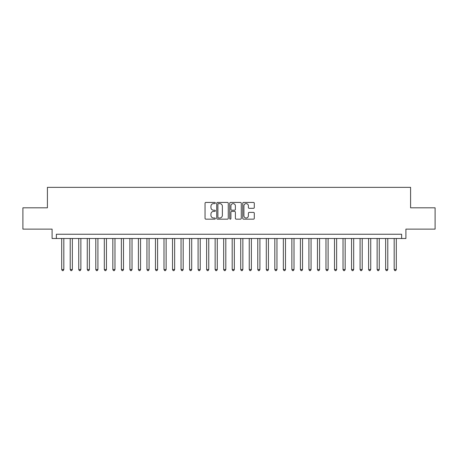 <?xml version="1.0" encoding="UTF-8"?>
<svg xmlns="http://www.w3.org/2000/svg" width="458" height="458" viewBox="0 0 458 458"><rect width="100%" height="100%" fill="white"/><g stroke="black" fill="none" stroke-linecap="round" stroke-linejoin="round"><path stroke-width="0.69" d="M215.357 203.014A0.584 0.584 0 0 0 214.773 202.43L205.882 202.43A0.836 0.836 0 0 0 205.047 203.266L205.047 218.329A0.836 0.836 0 0 0 205.882 219.164L214.773 219.164A0.584 0.584 0 0 0 215.357 218.581A0.584 0.584 0 0 0 214.773 217.997L213.623 217.997A2.679 2.679 0 0 1 210.943 215.317L210.943 214.063A2.679 2.679 0 0 1 213.623 211.384L214.773 211.384A0.584 0.584 0 0 0 215.357 210.8A0.584 0.584 0 0 0 214.773 210.211L213.623 210.211A2.679 2.679 0 0 1 210.943 207.537L210.943 206.277A2.679 2.679 0 0 1 213.623 203.604L214.773 203.604A0.584 0.584 0 0 0 215.357 203.014M253.457 208.327A0.836 0.836 0 0 0 254.293 207.491L254.293 203.266A0.836 0.836 0 0 0 253.457 202.43L243.582 202.43A0.836 0.836 0 0 0 242.746 203.266L242.746 218.329A0.836 0.836 0 0 0 243.582 219.164L253.457 219.164A0.836 0.836 0 0 0 254.293 218.329L254.293 213.228A0.836 0.836 0 0 0 253.457 212.386L249.232 212.386A0.836 0.836 0 0 0 248.391 213.228L248.391 215.758A2.238 2.238 0 0 1 246.152 217.997A2.238 2.238 0 0 1 243.914 215.758L243.914 205.842A2.238 2.238 0 0 1 246.152 203.604A2.238 2.238 0 0 1 248.391 205.842L248.391 207.491A0.836 0.836 0 0 0 249.232 208.327L253.457 208.327M401.637 238.504L405.903 238.504L405.903 229.126L435.1 229.126L435.1 207.812L410.591 207.812L410.591 187.356L47.409 187.356L47.409 207.812L22.9 207.812L22.9 229.126L52.098 229.126L52.098 238.504L401.637 238.504L401.637 234.244L56.363 234.244L56.363 238.504M228.267 203.266A0.836 0.836 0 0 0 227.431 202.43L217.556 202.43A0.836 0.836 0 0 0 216.72 203.266L216.72 218.329A0.836 0.836 0 0 0 217.556 219.164L227.431 219.164A0.836 0.836 0 0 0 228.267 218.329L228.267 203.266M230.569 202.43L240.444 202.43A0.836 0.836 0 0 1 241.28 203.266L241.28 218.329A0.836 0.836 0 0 1 240.444 219.164L236.219 219.164A0.836 0.836 0 0 1 235.383 218.329L235.383 212.22A0.836 0.836 0 0 0 234.542 211.384L231.742 211.384A0.836 0.836 0 0 0 230.906 212.22L230.906 218.581A0.584 0.584 0 0 1 230.317 219.164A0.584 0.584 0 0 1 229.733 218.581L229.733 203.266A0.836 0.836 0 0 1 230.569 202.43M218.477 203.604A0.584 0.584 0 0 0 217.894 204.188L217.894 217.407A0.584 0.584 0 0 0 218.477 217.997L219.691 217.997A2.679 2.679 0 0 0 222.37 215.317L222.37 206.277A2.679 2.679 0 0 0 219.691 203.604L218.477 203.604M235.383 205.882A2.238 2.238 0 0 0 233.145 203.644A2.238 2.238 0 0 0 230.906 205.882L230.906 209.375A0.836 0.836 0 0 0 231.742 210.211L234.542 210.211A0.836 0.836 0 0 0 235.383 209.375L235.383 205.882M61.693 238.504L61.693 269.539L63.822 269.539L63.822 238.504M63.822 269.539L63.181 270.644L62.328 270.644L61.693 269.539M70.217 238.504L70.217 269.539L72.347 269.539L72.347 238.504M72.347 269.539L71.706 270.644L70.853 270.644L70.217 269.539M78.742 238.504L78.742 269.539L80.871 269.539L80.871 238.504M80.871 269.539L80.23 270.644L79.383 270.644L78.742 269.539M87.266 238.504L87.266 269.539L89.396 269.539L89.396 238.504M89.396 269.539L88.76 270.644L87.907 270.644L87.266 269.539M95.791 238.504L95.791 269.539L97.92 269.539L97.92 238.504M97.92 269.539L97.285 270.644L96.432 270.644L95.791 269.539M104.315 238.504L104.315 269.539L106.451 269.539L106.451 238.504M106.451 269.539L105.809 270.644L104.956 270.644L104.315 269.539M112.84 238.504L112.84 269.539L114.975 269.539L114.975 238.504M114.975 269.539L114.334 270.644L113.481 270.644L112.84 269.539M121.37 238.504L121.37 269.539L123.5 269.539L123.5 238.504M123.5 269.539L122.858 270.644L122.005 270.644L121.37 269.539M129.895 238.504L129.895 269.539L132.024 269.539L132.024 238.504M132.024 269.539L131.383 270.644L130.53 270.644L129.895 269.539M138.419 238.504L138.419 269.539L140.549 269.539L140.549 238.504M140.549 269.539L139.908 270.644L139.06 270.644L138.419 269.539M146.944 238.504L146.944 269.539L149.073 269.539L149.073 238.504M149.073 269.539L148.438 270.644L147.585 270.644L146.944 269.539M155.468 238.504L155.468 269.539L157.598 269.539L157.598 238.504M157.598 269.539L156.962 270.644L156.109 270.644L155.468 269.539M163.993 238.504L163.993 269.539L166.128 269.539L166.128 238.504M166.128 269.539L165.487 270.644L164.634 270.644L163.993 269.539M172.517 238.504L172.517 269.539L174.653 269.539L174.653 238.504M174.653 269.539L174.011 270.644L173.158 270.644L172.517 269.539M181.047 238.504L181.047 269.539L183.177 269.539L183.177 238.504M183.177 269.539L182.536 270.644L181.683 270.644L181.047 269.539M189.572 238.504L189.572 269.539L191.702 269.539L191.702 238.504M191.702 269.539L191.06 270.644L190.207 270.644L189.572 269.539M198.096 238.504L198.096 269.539L200.226 269.539L200.226 238.504M200.226 269.539L199.585 270.644L198.738 270.644L198.096 269.539M206.621 238.504L206.621 269.539L208.751 269.539L208.751 238.504M208.751 269.539L208.115 270.644L207.262 270.644L206.621 269.539M215.145 238.504L215.145 269.539L217.275 269.539L217.275 238.504M217.275 269.539L216.64 270.644L215.787 270.644L215.145 269.539M223.67 238.504L223.67 269.539L225.805 269.539L225.805 238.504M225.805 269.539L225.164 270.644L224.311 270.644L223.67 269.539M232.195 238.504L232.195 269.539L234.33 269.539L234.33 238.504M234.33 269.539L233.689 270.644L232.836 270.644L232.195 269.539M240.725 238.504L240.725 269.539L242.855 269.539L242.855 238.504M242.855 269.539L242.213 270.644L241.36 270.644L240.725 269.539M249.249 238.504L249.249 269.539L251.379 269.539L251.379 238.504M251.379 269.539L250.738 270.644L249.885 270.644L249.249 269.539M257.774 238.504L257.774 269.539L259.904 269.539L259.904 238.504M259.904 269.539L259.262 270.644L258.415 270.644L257.774 269.539M266.298 238.504L266.298 269.539L268.428 269.539L268.428 238.504M268.428 269.539L267.793 270.644L266.94 270.644L266.298 269.539M274.823 238.504L274.823 269.539L276.953 269.539L276.953 238.504M276.953 269.539L276.317 270.644L275.464 270.644L274.823 269.539M283.347 238.504L283.347 269.539L285.483 269.539L285.483 238.504M285.483 269.539L284.842 270.644L283.989 270.644L283.347 269.539M291.872 238.504L291.872 269.539L294.007 269.539L294.007 238.504M294.007 269.539L293.366 270.644L292.513 270.644L291.872 269.539M300.402 238.504L300.402 269.539L302.532 269.539L302.532 238.504M302.532 269.539L301.891 270.644L301.038 270.644L300.402 269.539M308.927 238.504L308.927 269.539L311.056 269.539L311.056 238.504M311.056 269.539L310.415 270.644L309.562 270.644L308.927 269.539M317.451 238.504L317.451 269.539L319.581 269.539L319.581 238.504M319.581 269.539L318.94 270.644L318.092 270.644L317.451 269.539M325.976 238.504L325.976 269.539L328.105 269.539L328.105 238.504M328.105 269.539L327.47 270.644L326.617 270.644L325.976 269.539M334.5 238.504L334.5 269.539L336.63 269.539L336.63 238.504M336.63 269.539L335.995 270.644L335.142 270.644L334.5 269.539M343.025 238.504L343.025 269.539L345.16 269.539L345.16 238.504M345.16 269.539L344.519 270.644L343.666 270.644L343.025 269.539M351.549 238.504L351.549 269.539L353.685 269.539L353.685 238.504M353.685 269.539L353.044 270.644L352.191 270.644L351.549 269.539M360.08 238.504L360.08 269.539L362.209 269.539L362.209 238.504M362.209 269.539L361.568 270.644L360.715 270.644L360.08 269.539M368.604 238.504L368.604 269.539L370.734 269.539L370.734 238.504M370.734 269.539L370.093 270.644L369.24 270.644L368.604 269.539M377.129 238.504L377.129 269.539L379.258 269.539L379.258 238.504M379.258 269.539L378.617 270.644L377.77 270.644L377.129 269.539M385.653 238.504L385.653 269.539L387.783 269.539L387.783 238.504M387.783 269.539L387.147 270.644L386.294 270.644L385.653 269.539M394.178 238.504L394.178 269.539L396.307 269.539L396.307 238.504M396.307 269.539L395.672 270.644L394.819 270.644L394.178 269.539"/></g></svg>
